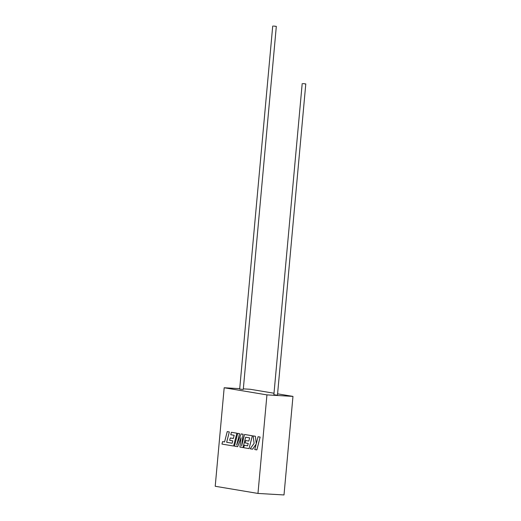<?xml version="1.0" encoding="UTF-8"?>
<svg xmlns="http://www.w3.org/2000/svg" width="521" height="521" viewBox="0 0 521 521"><rect width="100%" height="100%" fill="white"/><g stroke="black" fill="none" stroke-linecap="round" stroke-linejoin="round"><path stroke-width="0.78" d="M273.532 26.05L276.319 26.376L273.532 26.05M272.717 26.05L239.68 389.063L242.467 389.395L243.281 389.395L276.319 26.376M303.001 83.601L305.788 83.927L303.001 83.601M302.193 83.601L273.87 394.768L276.658 395.094L277.472 395.094L305.788 83.927M266.941 394.885L224.18 387.761L215.212 486.269L257.967 493.439L266.941 394.885L292.971 396.396L277.582 393.83M274.013 393.238L250.217 389.272L243.327 388.868M224.18 387.761L239.719 388.659M257.967 493.439L284.004 494.95L292.971 396.396M232.151 443.234L226.668 442.283L229.318 431.935L227.221 431.59L224.577 441.938L222.591 441.606L221.959 444.081L233.577 446.022L236.892 433.198L231.389 432.287L230.77 434.729L234.176 435.296L233.369 438.48L230.262 437.966L229.657 440.336L232.763 440.851L232.151 443.234L226.668 442.283M226.635 442.277L229.318 431.935M229.279 431.935L227.221 431.59M224.577 441.938L222.591 441.606M233.577 446.022L236.892 433.198M236.86 433.198L231.389 432.287M233.369 438.48L230.262 437.966M237.622 446.692L241.047 437.712L239.907 447.077L242.994 447.591L245.645 437.204L249.657 437.874L248.849 441.059L245.743 440.545L245.137 442.915L248.243 443.43L247.631 445.82L244.336 445.266L243.711 447.708L249.058 448.601L252.34 435.777L244.544 434.475L241.627 445.891L243.053 434.227L241.125 433.908L236.638 445.116L239.569 433.648L237.732 433.342L234.45 446.165L237.661 446.692L241.028 437.848M242.994 447.591L245.678 437.21M248.849 441.059L245.743 440.545M247.631 445.813L244.336 445.266M249.058 448.601L252.379 435.777L244.544 434.475M241.692 445.637L243.092 434.234L241.125 433.908M236.736 444.882L239.601 433.648L237.732 433.342M252.581 449.187L256.169 444.087L254.776 449.551L256.866 449.897L260.148 437.073L258.051 436.728L256.28 443.69L255.388 436.279L253.147 435.914L254.124 443.332L250.204 448.789L252.613 449.187L256.15 444.166M256.833 449.897L260.148 437.073M260.109 437.073L258.051 436.728M256.299 443.605L255.388 436.279M255.349 436.279L253.147 435.914"/></g></svg>
